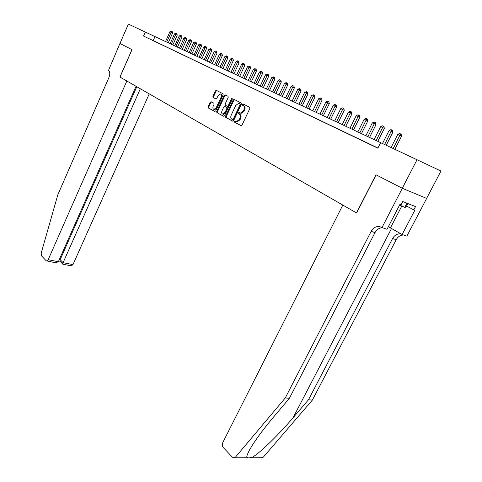 <?xml version="1.0" encoding="UTF-8"?>
<svg xmlns="http://www.w3.org/2000/svg" width="482" height="482" viewBox="0 0 482 482"><rect width="100%" height="100%" fill="white"/><g stroke="black" fill="none" stroke-linecap="round" stroke-linejoin="round"><path stroke-width="0.72" d="M234.487 121.362L234.607 122.223L240.982 125.688L242.018 125.097L249.839 108.534L249.658 107.299L243.169 103.998L242.446 104.425L242.573 105.281L243.404 105.703C244.495 106.48 244.681 107.793 243.964 109.631L243.314 111.011L240.446 113.071L239.084 112.463L238.463 112.909L238.578 113.77L239.403 114.204C240.488 114.993 240.675 116.307 239.958 118.144L239.313 119.512L236.481 121.554L235.102 120.922L234.487 121.362M235.674 121.205L235.18 121.651L235.294 122.506L241.253 125.742M243.693 104.263L243.133 104.727L243.259 105.582L244.091 106.004L243.404 105.703M239.675 112.752L239.15 113.204L239.271 114.059L240.096 114.493L239.403 114.204M211.092 101.732L210.134 102.317L208.091 106.733L208.236 107.902L214.767 111.45L215.737 110.872L223.148 94.912L222.991 93.731L216.237 90.315L215.388 90.947L212.911 96.31L213.056 97.478L215.984 98.985L216.828 98.352L218.069 95.683L220.358 93.978C221.467 94.418 221.708 95.502 221.081 97.237L216.213 107.733L213.966 109.402C212.845 108.962 212.598 107.872 213.225 106.13L214.032 104.395L213.881 103.214L211.092 101.732M119.994 77.072L132.002 49.664L119.958 43.488L128.387 24.1L145.299 32.053L143.54 36.054L377.858 148.167L380.653 142.654L417.026 159.753L402.265 188.263L375.954 174.773L356.505 212.93L119.934 77.036L126.85 81.006L48.182 259.72L58.346 261.726L136.045 86.29M225.582 116.198L225.739 117.409L232.637 121.157L233.656 120.572L241.343 104.196L241.169 102.979L234.15 99.406L233.143 100.015L225.582 116.198L226.269 116.487L226.432 117.692L232.902 121.211M223.576 116.234L216.87 112.595L216.719 111.402L224.142 95.418L225.13 94.815L228.034 96.298L228.191 97.485L225.148 104.022L225.305 105.215L227.365 106.269L228.239 105.636L231.426 98.804L232.041 98.352L232.246 99.22L224.57 115.656L223.66 116.27M377.906 148.07L373.622 146.052L377.894 148.095M365.097 141.973L371.875 145.19L365.097 141.973M356.752 137.985L363.428 141.148L356.752 137.985M348.588 134.074L355.156 137.189L348.588 134.074M340.587 130.248L347.058 133.315L340.587 130.248M332.749 126.501L339.123 129.525L332.749 126.501M325.073 122.832L331.351 125.808L325.073 122.832M317.548 119.229L323.735 122.163L317.548 119.229M310.173 115.704L316.276 118.596L310.173 115.704M302.949 112.246L308.962 115.096L302.949 112.246M295.858 108.854L301.786 111.667L295.858 108.854M288.911 105.528L294.755 108.299L288.911 105.528M282.091 102.268L287.856 105.004L282.091 102.268M275.403 99.069L281.09 101.762L275.403 99.069M268.836 95.93L274.451 98.587L268.836 95.93M262.395 92.845L267.932 95.472L262.395 92.845M256.075 89.821L261.539 92.411L256.075 89.821M249.863 86.85L255.261 89.411L249.863 86.85M243.772 83.934L249.092 86.459L243.772 83.934M237.783 81.072L243.036 83.567L237.783 81.072M231.902 78.259L237.096 80.723L231.902 78.259M226.124 75.499L231.252 77.927L226.124 75.499M220.449 72.782L225.51 75.18L220.449 72.782M214.87 70.113L219.87 72.481L214.87 70.113M209.387 67.492L214.327 69.83L209.387 67.492M204 64.913L208.881 67.227L204 64.913M198.705 62.377L203.525 64.666L198.705 62.377M193.493 59.889L198.259 62.148L193.493 59.889M188.372 57.436L193.083 59.672L188.372 57.436M183.329 55.026L187.986 57.231L183.329 55.026M178.37 52.652L182.979 54.834L178.37 52.652M173.496 50.321L178.051 52.478L173.496 50.321M168.7 48.025L173.201 50.158L168.7 48.025M163.976 45.766L168.429 47.875L163.976 45.766M159.325 43.543L163.729 45.627L159.325 43.543M154.752 41.356L159.108 43.422L154.752 41.356M377.93 148.028L143.54 36.054M154.559 41.241L150.251 39.205L154.559 41.241M402.313 188.287L376.087 174.839L356.632 213.002L342.829 205.073L222.744 442.645C221.991 444.482 222.172 446.121 223.28 447.555L232.414 457.189L233.854 457.9L235.511 457.087L285.26 397.969L371.17 231.342C373.146 227.89 375.833 226.281 379.232 226.516L381.979 227.564L402.313 188.287L426.654 198.427L402.265 188.263M426.612 198.403L440.976 171.038L417.026 159.753M380.647 142.666L145.299 32.053M153.222 40.56L154.969 36.602M236.716 121.681L237.174 121.838L240 119.801L239.313 119.512M240.096 114.493C241.181 115.288 241.362 116.602 240.645 118.433L240 119.801M240.223 113.017L241.133 113.366L244 111.306L243.314 111.011M244.091 106.004C245.181 106.781 245.368 108.095 244.651 109.932L244 111.306M234.65 99.66L233.83 100.31L226.269 116.487M232.583 119.536L233.294 119.126L240.03 104.769L239.909 103.919L238.632 103.341L235.776 105.401L231.197 115.174C230.492 116.981 230.667 118.283 231.728 119.072L232.583 119.536M233.216 119.789L233.981 119.415L233.294 119.126M239.572 103.708L240.596 104.22L240.717 105.07L233.981 119.415M223.835 116.289L216.87 112.595M225.63 95.075L224.829 95.719L217.406 111.685L217.557 112.878M227.805 106.462L228.926 105.932L232.113 99.105L231.426 98.804M232.336 98.792L232.113 99.105M222.003 110.782C221.365 112.547 221.624 113.656 222.774 114.107L225.07 112.42L226.811 108.685L226.654 107.486L224.6 106.426L223.738 107.058L222.003 110.782M222.985 114.192L223.461 114.397L225.757 112.71L225.07 112.42M225.347 106.733L227.341 107.775L227.504 108.974L225.757 112.71M214.189 109.498L214.653 109.691L216.9 108.022L216.213 107.733M220.84 94.195L221.039 94.279C222.154 94.719 222.395 95.804 221.768 97.533L216.9 108.022M216.852 90.61L216.069 91.249L213.592 96.605L213.737 97.774L216.075 98.991M211.55 101.979L210.821 102.606L208.778 107.022L208.923 108.191L215.02 111.499M394.842 149.324L401.584 136.135L399.988 135.34L397.789 134.351L391.065 147.546M393.234 148.57L400.518 133.894L401.157 134.213L401.584 136.135M397.789 134.351L399.638 133.496L400.518 133.894M399.608 205.025L404.79 207.374L405.989 207.127L407.85 203.555M406.965 203.205L404.79 207.374M285.26 397.969L289.393 398.289L273.782 416.785C264.847 427.365 257.671 436.909 252.243 445.398C248.682 451.158 246.85 455.056 246.76 457.093C247.399 458.099 249.339 458.099 252.586 457.093C259.906 452.953 278.572 434.872 293.038 417.792L308.474 399.777L392.613 238.5C394.553 235.168 397.204 233.625 400.566 233.872L401.241 234.005M308.474 399.777L312.366 400.078L396.204 239.699C398.012 236.554 400.518 235.005 403.717 235.059M382.618 227.781C379.382 227.751 376.84 229.366 374.99 232.619L289.393 398.289M252.586 457.093L263.365 457.099L312.366 400.078M381.979 227.564L387.004 229.299L399.909 204.446L400.994 204.868L402.729 201.524L415.502 206.585L413.791 209.863L414.827 210.266L402.133 234.511L406.862 236.144L426.654 198.427M388.353 226.709L402.133 234.511M263.365 457.099L261.726 457.882L233.999 457.9M406.567 206.025L413.791 209.863M119.958 43.488L131.941 49.634L119.934 77.036M55.328 262.732L46.182 260.78L41.476 255.815L41.193 253.14L57.786 194.897L108.956 77.427C110.197 74.077 110.041 71.752 108.48 70.456L119.934 43.476M140.34 88.754L63.1 262.666L72.963 264.612L71.33 265.871M149.245 93.876L72.963 264.612M46.682 261.039L48.182 259.72M136.792 86.718L60.16 259.659L63.1 262.666L62.841 264.208M59.907 261.202L60.16 259.659L59.334 259.497M55.635 262.792L58.346 261.726M386.233 145.281L392.878 132.219L391.276 131.423L389.125 130.453L382.497 143.522M384.618 144.522L391.812 129.989L392.45 130.309L392.878 132.219M389.125 130.453L390.95 129.604L391.812 129.989M377.798 141.328L384.353 128.381L382.744 127.585L380.641 126.633L374.098 139.587M376.183 140.569L383.286 126.176L383.931 126.495L384.353 128.381M380.641 126.633L382.443 125.796L383.286 126.176M369.543 137.448L376.002 124.621L374.394 123.826L372.333 122.898L365.886 135.725M367.923 136.683L374.936 122.434L375.58 122.753L376.002 124.621M372.333 122.898L374.116 122.06L374.936 122.434M361.452 133.647L367.826 120.94L366.212 120.145L364.193 119.235L357.837 131.948M359.831 132.881L366.76 118.771L367.404 119.09L367.826 120.94M364.193 119.235L365.952 118.409L366.76 118.771M353.529 129.923L359.813 117.331L358.198 116.536L356.216 115.644L349.95 128.236M351.902 129.158L358.747 115.18L359.397 115.499L359.813 117.331M356.216 115.644L357.957 114.824L358.747 115.18M345.763 126.272L351.962 113.794L350.342 112.999L348.402 112.125L342.22 124.603M344.136 125.507L350.896 111.661L351.547 111.981L351.962 113.794M348.402 112.125L350.125 111.312L350.896 111.661M338.147 122.693L344.262 110.33L342.642 109.535L340.744 108.679L334.641 121.042M336.52 121.928L343.202 108.215L343.853 108.534L344.262 110.33M340.744 108.679L342.443 107.872L343.202 108.215M330.688 119.187L336.719 106.938L335.098 106.136L333.231 105.299L327.212 117.554M329.055 118.421L335.659 104.835L336.303 105.154L336.719 106.938M333.231 105.299L334.912 104.498L335.659 104.835M323.368 115.746L329.32 103.606L327.7 102.805L325.868 101.985L319.928 114.132M321.735 114.981L328.26 101.521L328.911 101.841L329.32 103.606M325.868 101.985L327.531 101.19L328.26 101.521M316.186 112.372L322.06 100.34L320.44 99.539L318.644 98.732L312.782 110.77M314.553 111.607L321.006 98.268L321.657 98.587L322.06 100.34M318.644 98.732L320.289 97.948L321.006 98.268M309.143 109.065L314.945 97.135L313.318 96.334L311.565 95.544L305.775 107.48M307.516 108.293L313.89 95.081L314.541 95.4L314.945 97.135M311.565 95.544L313.186 94.767L313.89 95.081M302.232 105.817L307.956 93.99L306.335 93.195L304.612 92.417L298.894 104.245M300.605 105.046L306.907 91.954L307.558 92.273L307.956 93.99M304.612 92.417L306.215 91.646L306.907 91.954M295.454 102.63L301.105 90.905L299.485 90.11L297.792 89.345L292.146 101.075M293.821 101.859L300.057 88.887L300.708 89.2L301.105 90.905M297.792 89.345L299.376 88.58L300.057 88.887M288.796 99.497L294.382 87.875L292.761 87.079L291.098 86.332L285.525 97.96M287.17 98.732L293.333 85.874L293.984 86.188L294.382 87.875M291.098 86.332L292.67 85.573L293.333 85.874M282.265 96.43L287.778 84.904L286.157 84.109L284.525 83.374L279.024 94.906M280.638 95.665L286.73 82.916L287.38 83.235L287.778 84.904M284.525 83.374L286.079 82.621L286.73 82.916M275.849 93.412L281.295 81.988L279.674 81.193L278.072 80.47L272.637 91.905M274.222 92.646L280.253 80.012L280.898 80.331L281.295 81.988M278.072 80.47L279.608 79.723L280.253 80.012M269.546 90.453L274.927 79.12L273.312 78.331L271.74 77.62L266.365 88.959M267.926 89.688L273.89 77.162L274.535 77.475L274.927 79.12M271.74 77.62L273.258 76.879L273.89 77.162M263.359 87.543L268.673 76.307L267.058 75.517L265.516 74.818L260.208 86.061M261.738 86.784L267.643 74.361L268.287 74.68L268.673 76.307M265.516 74.818L267.022 74.083L267.643 74.361M257.28 84.687L262.533 73.541L260.919 72.752L259.4 72.071L254.159 83.217M255.659 83.928L261.503 71.607L262.148 71.926L262.533 73.541M259.4 72.071L260.895 71.336L261.503 71.607M251.309 81.88L256.502 70.824L254.888 70.041L253.399 69.366L248.218 80.428M249.694 81.121L255.472 68.908L256.117 69.221L256.502 70.824M253.399 69.366L254.876 68.643L255.472 68.908M245.44 79.126L250.574 68.155L248.965 67.372L247.495 66.709L242.374 77.68M243.826 78.361L249.543 66.251L250.188 66.57L250.574 68.155M247.495 66.709L248.959 65.992L249.543 66.251M239.675 76.415L244.748 65.534L243.139 64.751L241.699 64.1L236.638 74.987M238.06 75.656L243.723 63.642L244.368 63.961L244.748 65.534M241.699 64.1L243.145 63.389L243.723 63.642M234.005 73.752L239.018 62.955L237.415 62.172L235.999 61.533L230.992 72.33M232.396 72.993L238 61.081L238.638 61.395L239.018 62.955M235.999 61.533L237.433 60.828L238 61.081M228.432 71.131L233.39 60.419L231.788 59.641L230.396 59.015L225.449 69.727M226.823 70.372L232.372 58.557L233.017 58.87L233.39 60.419M230.396 59.015L231.818 58.31L232.372 58.557M222.955 68.552L227.859 57.93L226.257 57.153L224.889 56.533L219.991 67.161M221.346 67.799L226.841 56.081L227.48 56.394L227.859 57.93M224.889 56.533L226.293 55.834L226.841 56.081M217.569 66.022L222.413 55.478L220.816 54.701L219.473 54.098L214.629 64.642M215.966 65.269L221.401 53.647L222.039 53.954L222.413 55.478M219.473 54.098L220.864 53.406L221.401 53.647M212.267 63.534L217.063 53.068L215.466 52.297L214.147 51.701L209.357 62.166M210.67 62.781L216.05 51.249L216.689 51.562L217.063 53.068M214.147 51.701L215.526 51.008L216.05 51.249M207.055 61.081L211.797 50.7L210.206 49.929L208.905 49.339L204.169 59.726M205.459 60.334L210.791 48.893L211.429 49.2L211.797 50.7M208.905 49.339L210.273 48.658L210.791 48.893M201.928 58.671L206.621 48.369L205.031 47.598L203.747 47.019L199.066 57.328M200.331 57.924L205.615 46.573L206.254 46.881L206.621 48.369M203.747 47.019L205.103 46.344L205.615 46.573M196.885 56.304L201.524 46.079L199.94 45.308L198.68 44.742L194.041 54.966M195.294 55.557L200.524 44.29L201.157 44.597L201.524 46.079M198.68 44.742L200.018 44.067L200.524 44.29M191.914 53.966L196.511 43.82L194.927 43.049L193.692 42.494L189.101 52.646M190.33 53.225L195.517 42.048L196.144 42.356L196.511 43.82M193.692 42.494L195.017 41.826L195.517 42.048M187.034 51.67L191.577 41.597L189.998 40.831L188.775 40.283L184.238 50.357M185.45 50.929L190.583 39.837L191.215 40.145L191.577 41.597M188.775 40.283L190.095 39.62L190.583 39.837M182.22 49.411L186.721 39.41L185.148 38.65L183.943 38.108L179.455 48.11M180.642 48.67L185.733 37.662L186.359 37.97L186.721 39.41M183.943 38.108L185.251 37.445L185.733 37.662M177.49 47.188L181.943 37.259L180.37 36.499L179.19 35.969L174.743 45.898M175.912 46.447L180.955 35.523L181.581 35.831L181.943 37.259M179.19 35.969L180.479 35.313L180.955 35.523M172.827 44.995L177.231 35.144L175.665 34.385L174.502 33.861L170.104 43.717M171.255 44.26L176.249 33.415L176.876 33.722L177.231 35.144M174.502 33.861L175.785 33.204L176.249 33.415M168.236 42.838L172.598 33.053L171.038 32.3L169.893 31.782L165.537 41.566M166.67 42.103L171.622 31.342L172.249 31.643L172.598 33.053M169.893 31.782L171.164 31.137L171.622 31.342M235.294 122.506L234.607 122.223M243.259 105.582L242.573 105.281M239.271 114.059L238.578 113.77M240.645 118.433L239.958 118.144M244.651 109.932L243.964 109.631M233.83 100.31L233.143 100.015M226.432 117.692L225.739 117.409M233.27 119.819L232.643 119.56M240.717 105.07L240.03 104.769M240.596 104.22L239.909 103.919M239.729 103.775L239.042 103.473M217.406 111.685L216.719 111.402M224.829 95.719L224.142 95.418M227.926 106.522L227.299 106.257M228.926 105.932L228.239 105.636M227.504 108.974L226.811 108.685M227.341 107.775L226.654 107.486M225.413 106.757L224.726 106.468M221.768 97.533L221.081 97.237M213.737 97.774L213.056 97.478M213.592 96.605L212.911 96.31M216.069 91.249L215.388 90.947M208.923 108.191L208.236 107.902M208.778 107.022L208.091 106.733M210.821 102.606L210.134 102.317M293.038 417.792L391.517 228.474M392.613 238.5L396.204 239.699M374.99 232.619L371.17 231.342M235.511 457.087L246.76 457.093M401.807 206.025L390.45 227.872M237.174 121.838L236.481 121.554M241.133 113.366L240.446 113.071M234.342 99.509L234.029 99.37M233.372 119.855L232.679 119.572M225.317 94.912L225.01 94.779M228.052 106.564L227.365 106.269M223.461 114.397L222.774 114.107M214.653 109.691L213.966 109.402M381.533 227.305L379.232 226.516M400.566 233.872L401.687 234.258M71.457 265.895L62.793 264.196M59.78 261.075L62.714 264.082M58.684 260.961L59.864 261.196"/></g></svg>
